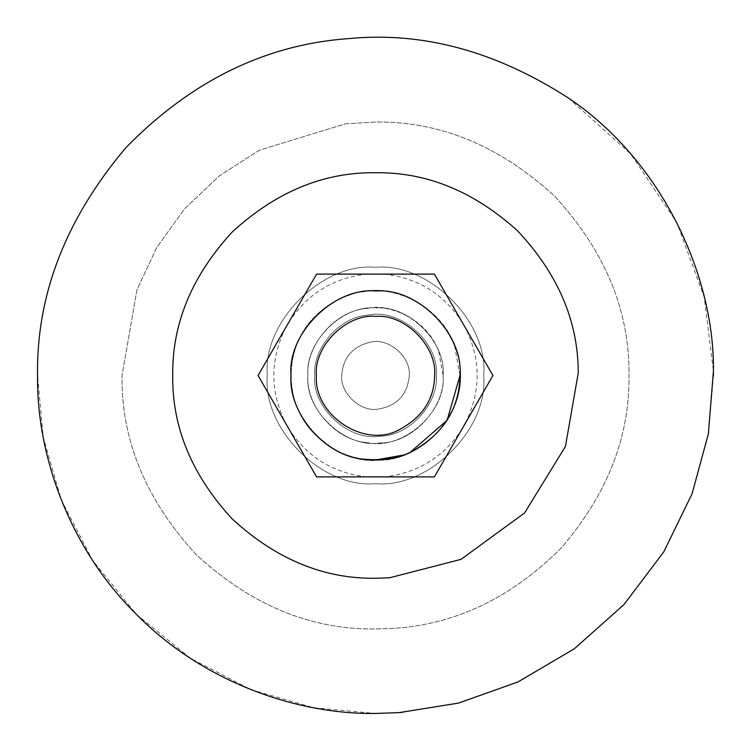 <?xml version="1.0" encoding="UTF-8"?>
<svg xmlns="http://www.w3.org/2000/svg" width="751" height="751" viewBox="0 0 751 751"><rect width="100%" height="100%" fill="white"/><g stroke="black" fill="none" stroke-linecap="round" stroke-linejoin="round"><path stroke-width="0.56" stroke-dasharray="3.75 2.82" d="M345.582 123.812L375.5 122.037C440.189 121.164 499.931 145.91 554.726 196.274C605.09 251.069 629.836 310.811 628.962 375.5C629.845 437.007 607.174 494.599 560.95 548.277C510.642 598.5 453.98 625.236 390.971 628.493L375.5 628.962C310.811 629.836 251.069 605.09 196.274 554.726C145.91 499.931 121.164 440.189 122.037 375.5L136.935 289.877L156.668 247.605L184.558 208.806L219.48 175.753L259.517 150.134L345.582 123.812L375.5 122.037C440.189 121.164 499.931 145.91 554.726 196.274C605.09 251.069 629.836 310.811 628.962 375.5C629.845 437.007 607.174 494.599 560.95 548.277C510.642 598.5 453.98 625.236 390.971 628.493L375.5 628.962C310.811 629.836 251.069 605.09 196.274 554.726C145.91 499.931 121.164 440.189 122.037 375.5L136.935 289.877L156.668 247.605L184.558 208.806L219.48 175.753L259.517 150.134L345.582 123.812L375.5 122.037C440.189 121.164 499.931 145.91 554.726 196.274C605.09 251.069 629.836 310.811 628.962 375.5C629.845 437.007 607.174 494.599 560.95 548.277C510.642 598.5 453.98 625.236 390.971 628.493L375.5 628.962C310.811 629.836 251.069 605.09 196.274 554.726C145.91 499.931 121.164 440.189 122.037 375.5L136.935 289.877L156.668 247.605L184.558 208.806L219.48 175.753L259.517 150.134L345.582 123.812L375.5 122.037C440.189 121.164 499.931 145.91 554.726 196.274C605.09 251.069 629.836 310.811 628.962 375.5C629.845 437.007 607.174 494.599 560.95 548.277C510.642 598.5 453.98 625.236 390.971 628.493L375.5 628.962C310.811 629.836 251.069 605.09 196.274 554.726C145.91 499.931 121.164 440.189 122.037 375.5L136.935 289.877L156.668 247.605L184.558 208.806L219.48 175.753L259.517 150.134L345.582 123.812M454.59 345.789L459.988 375.5C463.32 415.096 421.64 460.532 380.654 459.828C338.091 466.784 286.882 419.602 291.012 375.5C288.074 337.856 325.596 293.603 365.53 291.604C408.985 281.616 464.306 329.238 459.988 375.5C463.32 415.096 421.64 460.532 380.654 459.828C338.091 466.784 286.882 419.602 291.012 375.5C288.074 337.856 325.596 293.603 365.53 291.604C398.124 285.718 442.067 308.548 454.59 345.789M443.09 375.5C445.756 407.173 412.412 443.531 379.63 442.968C345.573 448.525 304.606 410.778 307.91 375.5C305.563 345.385 335.575 309.985 367.521 308.379C393.599 303.667 428.755 321.935 438.772 351.731L443.09 375.5C445.756 407.173 412.412 443.531 379.63 442.968L379.63 442.968C345.573 448.525 304.606 410.778 307.91 375.5C305.563 345.385 335.575 309.985 367.521 308.379C402.283 300.4 446.545 338.494 443.09 375.5C446.056 342.315 409.455 305.253 376.091 307.91C342.569 304.53 304.84 341.799 307.91 375.5C305.591 405.456 335.265 440.743 367.108 442.564L367.108 442.564C335.265 440.743 305.591 405.456 307.91 375.5C304.84 341.799 342.569 304.53 376.091 307.91C409.455 305.253 446.056 342.315 443.09 375.5C446.554 412.693 401.954 450.816 367.108 442.564C401.954 450.816 446.554 412.693 443.09 375.5M348.99 38.592L348.99 38.592C265.713 44.44 191.374 80.779 125.961 147.6C65.844 218.71 36.377 294.674 37.55 375.5L43.192 436.998L61.282 499.894L92.636 560.434L136.532 614.468L190.566 658.364L251.106 689.718L314.002 707.808L375.5 713.45L399.063 712.624M713.45 375.5L708.437 433.515L692.375 492.966L664.485 550.699L625.189 603.241L576.233 647.381L520.499 680.763L461.433 702.345L402.395 712.38M568.413 98.024L630.521 153.748L676.754 222.352L704.231 297.114L713.422 371.257M371.51 341.94C388.896 337.95 411.022 356.997 409.295 375.5C407.577 394.801 397.007 406.047 377.565 409.229C360.536 412.008 340.053 393.139 341.705 375.5C343.066 357.185 352.998 345.995 371.51 341.94C388.896 337.95 411.022 356.997 409.295 375.5C407.577 394.801 397.007 406.047 377.565 409.229C360.536 412.008 340.053 393.139 341.705 375.5C343.066 357.185 352.998 345.995 371.51 341.94C388.896 337.95 411.022 356.997 409.295 375.5C407.577 394.801 397.007 406.047 377.565 409.229C360.536 412.008 340.053 393.139 341.705 375.5C343.066 357.185 352.998 345.995 371.51 341.94C388.896 337.95 411.022 356.997 409.295 375.5C407.577 394.801 397.007 406.047 377.565 409.229C360.536 412.008 340.053 393.139 341.705 375.5C343.066 357.185 352.998 345.995 371.51 341.94M368.319 315.091C399.607 307.91 439.438 342.193 436.331 375.5C438.734 404.01 408.722 436.725 379.217 436.218C348.567 441.222 311.693 407.249 314.669 375.5C312.557 348.398 339.565 316.528 368.319 315.091C399.607 307.91 439.438 342.193 436.331 375.5C438.734 404.01 408.722 436.725 379.217 436.218C348.567 441.222 311.693 407.249 314.669 375.5C312.557 348.398 339.565 316.528 368.319 315.091C399.607 307.91 439.438 342.193 436.331 375.5C438.734 404.01 408.722 436.725 379.217 436.218C348.567 441.222 311.693 407.249 314.669 375.5C312.557 348.398 339.565 316.528 368.319 315.091C399.607 307.91 439.438 342.193 436.331 375.5C438.734 404.01 408.722 436.725 379.217 436.218C348.567 441.222 311.693 407.249 314.669 375.5C312.557 348.398 339.565 316.528 368.319 315.091M267.3 375.5C262.465 321.972 321.972 262.465 375.5 267.3C429.028 262.465 488.535 321.972 483.7 375.5C488.535 429.028 429.028 488.535 375.5 483.7C321.972 488.535 262.465 429.028 267.3 375.5C262.465 321.972 321.972 262.465 375.5 267.3C429.028 262.465 488.535 321.972 483.7 375.5C488.535 429.028 429.028 488.535 375.5 483.7C321.972 488.535 262.465 429.028 267.3 375.5M459.988 375.5C463.761 417.303 417.303 463.761 375.5 459.988C333.697 463.761 287.239 417.303 291.012 375.5C287.239 333.697 333.697 287.239 375.5 291.012C417.303 287.239 463.761 333.697 459.988 375.5C463.761 417.303 417.303 463.761 375.5 459.988C333.697 463.761 287.239 417.303 291.012 375.5C287.239 333.697 333.697 287.239 375.5 291.012C417.303 287.239 463.761 333.697 459.988 375.5M376.242 291.012C334.345 286.788 287.173 333.369 291.012 375.5M404.385 454.899L409.652 452.778M461.996 321.907L434.407 274.115L384.146 274.115C417.594 277.842 443.541 293.772 461.996 321.907L465.16 327.389C481.138 359.466 481.138 391.534 465.16 423.611L492.938 375.5L465.16 327.389M366.854 274.115L316.593 274.115L289.004 321.907C307.459 293.772 333.406 277.842 366.854 274.115L384.146 274.115M285.84 327.389C269.862 359.466 269.862 391.534 285.84 423.611L258.062 375.5L289.004 321.907M289.004 429.093L316.593 476.885L366.854 476.885C333.406 473.158 307.459 457.228 289.004 429.093L285.84 423.611M384.146 476.885L434.407 476.885L461.996 429.093C443.541 457.228 417.594 473.158 384.146 476.885L366.854 476.885M465.16 423.611L461.996 429.093M348.849 295.331C412.731 270.379 482.161 342.954 454.421 405.671C435.608 446.019 404.085 463.639 359.851 458.523C342.54 455.134 327.661 447.192 315.213 434.698C282.789 403.325 283.268 346.136 316.209 315.317C325.558 306.155 336.439 299.489 348.849 295.331C412.731 270.379 482.161 342.954 454.421 405.671C435.608 446.019 404.085 463.639 359.851 458.523C342.54 455.134 327.661 447.192 315.213 434.698C282.789 403.325 283.268 346.136 316.209 315.317C325.558 306.155 336.439 299.489 348.849 295.331"/><path stroke-width="1.13" d="M568.413 98.024C661.95 160.77 714.605 275.748 713.422 371.257L708.362 433.937L692.065 493.811L663.762 551.901L623.903 604.639L574.327 648.77L518.002 681.936L458.439 703.114L399.063 712.624L375.5 713.45C296.251 714.539 202.592 681.683 136.532 614.468C69.317 548.408 36.461 454.749 37.55 375.5C36.377 294.674 65.844 218.71 125.961 147.6C191.374 80.779 265.713 44.44 348.99 38.592C422.822 31.486 495.96 51.293 568.413 98.024C495.96 51.293 422.822 31.486 348.99 38.592M402.395 712.38L399.063 712.624M713.422 371.257L713.45 375.5M409.652 452.778C394.453 459.152 379.574 461.339 365.014 459.33C325.211 457.059 288.121 412.947 291.012 375.5C287.173 333.369 334.345 286.788 376.242 291.012C417.941 287.689 463.705 334.026 459.988 375.5C459.405 409.417 442.621 435.176 409.652 452.778L447.127 420.297L459.988 375.5C463.705 334.026 417.941 287.689 376.242 291.012M316.359 375.5C313.674 415.585 365.277 449.126 399.41 429.591C422.484 417.274 434.228 399.241 434.641 375.5C437.242 346.464 405.211 314.031 376.016 316.359C346.69 313.402 313.674 346.014 316.359 375.5M291.012 375.5C288.121 412.947 325.211 457.059 365.014 459.33L375.5 459.988L404.385 454.899M258.062 375.5L316.593 274.115L434.407 274.115L492.938 375.5L434.407 476.885L316.593 476.885L258.062 375.5M389.638 577.772L375.5 578.27C323.747 578.965 275.955 559.166 232.115 518.885C191.834 475.045 172.035 427.253 172.73 375.5C172.035 323.747 191.834 275.955 232.115 232.115C275.955 191.834 323.747 172.035 375.5 172.73C426.718 172.035 474.163 191.477 517.824 231.073C558.115 274.153 578.251 321.447 578.251 372.956L565.437 446.488L524.545 512.989L461.001 559.364L389.638 577.772"/></g></svg>
